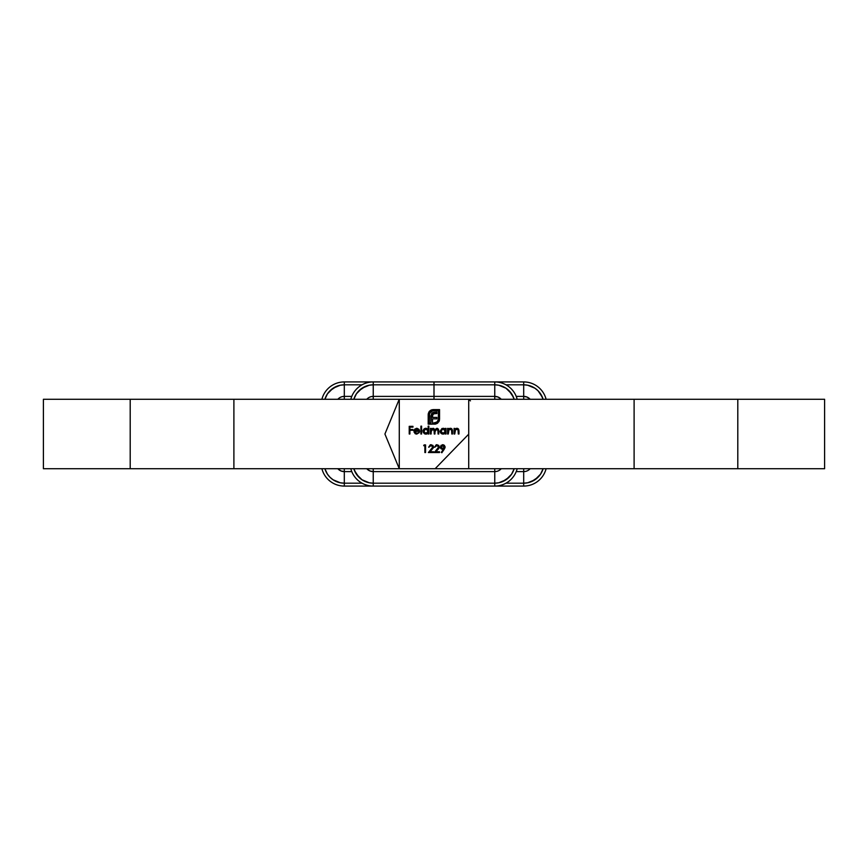 <?xml version="1.0" encoding="UTF-8"?>
<svg xmlns="http://www.w3.org/2000/svg" width="868" height="868" viewBox="0 0 868 868"><rect width="100%" height="100%" fill="white"/><g stroke="black" fill="none" stroke-linecap="round" stroke-linejoin="round"><path stroke-width="1.3" d="M469.599 400.018L468.72 399.28L399.28 399.28L399.28 468.72L468.72 468.72L468.72 399.28L399.28 399.28L399.28 468.72L468.72 468.72L468.72 399.28L470.434 400.875M432.514 423.02L432.514 424.159L428.195 424.159L428.195 414.535L428.944 411.942L431.884 409.75L439.555 409.598L439.403 420.481L437.722 423.063L435.302 424.116L433.533 424.159L433.533 423.02L436.712 422.39L438.34 419.971L438.416 410.738L432.405 410.803L429.627 413.081L429.345 423.02L430.908 423.02L431.494 413.732L433.295 412.343L436.908 412.083L436.908 413.569L433.87 413.732L432.655 414.991L432.492 417.399L436.908 417.399L436.908 418.864L432.492 418.864L432.514 424.159L428.195 424.159L428.401 413.168L428.195 424.159L432.514 424.159L432.492 418.864L436.908 418.864L436.908 417.399L432.492 417.399L432.655 414.991L433.87 413.732L436.908 413.569L436.908 412.083L431.971 413.125L430.908 416.282L430.908 423.02L429.345 423.02L429.345 414.535L430.463 411.866L433.154 410.738L438.416 410.738L438.416 419.222L437.288 421.913L433.533 423.02L433.533 424.159L435.986 423.964L438.915 421.653L439.555 419.222L439.555 409.598L433.154 409.598L430.702 410.238L428.944 411.942L429.682 411.009M415.87 433.262L416.662 433.414L414.611 431.353L416.26 433.371L419.331 432.557L416.466 434.087L414.134 432.318L414.579 429.345L417.085 428.325L419.016 429.41L419.624 431.353L414.611 431.353L419.624 431.353L419.016 429.41L416.759 428.304L414.579 429.345L413.928 431.222L416.749 434.098L419.331 432.557L417.02 433.382M431.103 434L430.419 434L431.103 434L430.419 434L430.419 428.401L431.103 428.401L431.103 429.378L433.631 428.401L434.814 429.66L437.396 428.38L438.427 429.161L438.763 430.973L438.763 434L438.069 434L437.884 429.617L435.844 429.259L435.052 430.398L434.933 434L434.25 434L434.087 429.714L432.47 429.052L431.244 430.3L431.103 434L431.103 431.646L432.915 428.998L434.25 431.157L434.25 434L434.933 434L434.933 431.819L436.745 428.998L438.069 430.962L438.069 434L438.763 434L438.763 430.973L436.864 428.304L434.814 429.66L433.034 428.304L431.103 429.378L431.103 428.401L430.419 428.401L430.419 434L430.419 428.401L431.103 428.401M423.692 445.675L424.875 445.675L423.692 445.675L424.148 444.893L425.559 444.893L425.559 452.543L424.875 452.543L424.875 445.675L424.875 452.543L425.559 452.543L425.559 444.893L424.148 444.893L423.692 445.675L424.148 444.893L425.559 444.893L425.559 452.543L424.875 452.543M454.756 434L454.072 434L454.756 434L454.072 434L454.072 428.401L454.756 428.401L454.756 429.41L456.264 428.38L457.978 428.608L458.977 431.146L458.977 434L458.293 434L458.033 429.627L455.57 429.421L454.756 434L454.865 430.474L456.763 428.998L458.206 430.094L458.293 434L458.977 434L458.977 431.146L456.883 428.304L454.756 429.41L454.756 428.401L454.072 428.401L454.072 434L454.072 428.401L454.756 428.401M448.279 434L447.595 434L448.279 434L447.595 434L447.595 428.401L448.279 428.401L448.279 429.41L449.787 428.38L451.501 428.608L452.499 431.146L452.499 434L451.816 434L451.555 429.627L449.092 429.421L448.279 434L448.387 430.474L450.286 428.998L451.729 430.094L451.816 434L452.499 434L452.499 431.146L450.405 428.304L448.279 429.41L448.279 428.401L447.595 428.401L447.595 434L447.595 428.401L448.279 428.401M445.338 428.401L445.338 429.443L445.338 428.401L446.022 428.401L446.022 434L445.338 434L445.338 433.034L443.7 434.033L441.931 433.891L440.13 431.19L441.953 428.521L444.351 428.586L445.338 429.443L443.071 428.304L440.13 431.19L443.049 434.098L445.338 433.034L445.338 434L446.022 434L446.022 428.401L445.338 428.401L446.022 428.401L446.022 434L445.338 434M426.286 428.336L428.163 429.486L428.163 426.145L428.846 426.145L428.846 434L428.163 434L428.163 433.034L426.524 434.033L424.756 433.891L423.172 432.307L423.834 429.139L426.557 428.38L428.163 429.486L425.895 428.304L422.955 431.19L425.873 434.098L428.163 433.034L428.163 434L428.846 434L428.846 426.145L428.163 426.145L428.846 426.145L428.846 434L428.163 434M421.588 434L420.893 434L420.893 426.145L421.588 426.145L421.588 434L421.588 426.145L420.893 426.145L420.893 434L420.893 426.145L421.588 426.145L421.588 434L420.893 434L421.588 434M444.21 449.298L445.089 447.042L441.855 452.738L441.302 452.358L443.429 449.244L441.736 449.147L440.456 447.921L440.998 445.36L443.624 444.861L445.089 447.042L442.723 444.698L440.282 447.042L443.429 449.244L441.302 452.358L441.855 452.738L444.21 449.298L441.855 452.738L441.302 452.358M438.676 447.389L438.416 446.152L437.049 445.479L434.586 447.248L436.116 444.883L438.731 445.338L439.273 447.769L435.931 451.761L439.501 451.761L439.501 452.543L434.293 452.543L438.709 447.031L434.293 452.543L439.501 452.543L439.501 451.761L435.931 451.761L439.403 446.966L437.081 444.698L434.586 447.248L436.854 445.49L438.709 447.031L438.47 446.217M432.785 447.389L432.524 446.152L431.157 445.479L428.705 447.248L430.224 444.883L432.839 445.338L433.382 447.769L430.04 451.761L433.609 451.761L433.609 452.543L428.401 452.543L432.817 447.031L428.401 452.543L433.609 452.543L433.609 451.761L430.04 451.761L433.512 446.966L431.201 444.698L428.705 447.248L430.81 445.512M409.902 434L409.219 434L409.902 434L409.219 434L409.219 426.34L412.951 426.34L412.951 427.132L409.902 427.132L409.902 429.486L412.951 429.486L412.951 430.268L409.902 430.268L409.902 434L409.902 430.268L412.951 430.268L412.951 429.486L409.902 429.486L409.902 427.132L412.951 427.132L412.951 426.34L409.219 426.34L409.219 434L409.219 426.34L412.951 426.34L412.951 427.132M399.215 399.28L384.915 434.033L399.28 468.72L384.915 434.033L399.215 399.28M444.904 433.468L444.297 433.837M442.463 434.043L441.432 433.62M440.987 433.251L440.347 432.307M440.184 431.776L440.13 431.19M443.071 428.304L443.732 428.369M443.483 428.336L444.351 428.586M445.327 431.439L444.676 429.627L443.081 428.998L445.338 431.212L443.071 433.414L443.939 433.251L443.071 433.414L440.825 431.19L441.486 429.627L440.868 431.635L441.486 432.763L440.825 431.19L443.081 428.998L440.825 431.19M444.329 433.056L445.338 431.212M442.637 433.371L441.747 432.991M442.224 429.15L441.486 429.627M443.526 429.031L442.647 429.031M441.486 432.763L442.224 433.24M448.279 429.41L450.405 428.304M450.915 428.358L451.946 428.976M452.119 429.204L452.488 430.712M452.488 430.745L452.499 434L451.816 434M451.783 430.452L450.286 428.998L451.729 430.094L451.816 431.363L451.62 429.758M448.387 430.474L448.279 431.602M451.251 428.466L450.622 428.315M449.787 428.38L449.212 428.597M454.756 429.41L456.883 428.304M457.393 428.358L458.423 428.976M458.597 429.193L458.966 430.712M458.977 431.146L458.977 434L458.293 434M458.206 430.094L456.763 428.998L458.206 430.094L458.293 431.363L458.098 429.758M454.778 431.222L454.756 431.982M457.729 428.466L457.1 428.315M431.103 429.378L433.034 428.304L431.103 429.378L431.884 428.597M434.814 429.66L436.864 428.304L438.763 430.973L438.763 434L438.069 434M438.72 430.181L438.763 430.973M437.092 429.031L435.66 429.389M435.204 429.953L435.009 430.593M434.933 434L434.25 434M434.228 430.43L433.924 429.443M434.087 429.714L432.47 429.052M431.418 429.877L431.114 431.255M438.427 429.161L437.071 428.315M427.718 433.479L427.121 433.837M426.535 434.033L425.873 434.098M425.287 434.043L424.257 433.62M423.823 429.15L424.777 428.521M428.163 426.145L428.163 429.486M425.895 428.304L425.331 428.358M423.183 430.072L423.009 430.615M428.152 431.439L427.501 429.627L428.108 430.691M427.154 433.056L428.163 431.212L425.895 433.414L426.752 433.251M427.164 429.345L425.906 428.998L423.649 431.19L424.322 429.627L424.04 432.427L425.895 433.414L423.649 431.19L425.906 428.998L428.163 431.212M424.571 432.991L426.34 433.371M416.662 433.414L419.331 432.557L416.466 434.087M415.62 433.902L414.958 433.501M413.971 430.712L414.785 429.118M414.579 429.345L416.445 428.325M419.016 429.41L419.624 431.353M414.611 431.353L414.763 432.145M414.774 432.166L415.197 432.817M418.474 429.714L416.976 428.998L415.186 429.693M415.349 429.519L414.687 430.658L416.792 428.998L418.94 430.658L414.687 430.658L415.349 429.519L414.687 430.658L418.94 430.658L418.636 429.942M417.541 429.118L416.401 429.02M433.154 409.598L439.555 409.598L439.555 419.222M439.403 420.459L439.197 421.089M437.212 423.421L433.533 424.159L433.533 423.02M437.765 421.349L435.204 422.976M438.123 420.687L438.416 419.222M432.774 410.759L429.627 413.059M431.038 411.378L430.463 411.866M429.617 413.103L429.421 413.765M429.41 413.819L429.345 414.535M432.264 412.875L430.919 415.805M431.971 413.125L436.908 412.083L436.908 413.569M434.922 413.569L433.132 414.21L432.492 416.032M433.132 414.21L432.579 415.251M436.908 417.399L436.908 418.864M428.195 414.535L428.401 413.168M443.429 449.244L442.398 449.298M441.736 449.147L440.977 448.658M440.575 448.17L440.282 447.042L442.485 444.709M443.624 444.861L445.056 446.651M445.056 447.465L444.893 448.062M445.089 447.042L444.405 445.371M444.286 447.595L442.68 445.479L444.405 446.998L442.756 448.517L440.966 446.998L442.365 445.501L440.977 447.161L443.005 445.501L441.009 447.313M443.96 448.072L444.373 447.313M442.756 448.517L443.656 448.3L442.756 448.517M444.394 446.846L442.365 445.501M435.324 446.901L434.586 447.248M436.116 444.872L436.745 444.709M438.731 445.338L439.392 447.172M439.403 446.966L438.394 449.114M439.501 451.761L439.501 452.543L434.293 452.543L437.743 448.864M438.156 445.87L437.049 445.479M429.432 446.901L428.716 446.998M430.235 444.872L430.853 444.709M432.839 445.338L433.49 446.705M433.609 451.761L433.609 452.543L428.401 452.543L431.852 448.864M432.817 447.204L431.157 445.479L432.817 447.031L432.579 446.217M431.776 445.588L430.984 445.49M412.951 429.486L412.951 430.268M426.774 429.15L424.322 429.627M423.649 431.19L424.04 432.427M418.669 429.986L417.855 429.248M472.485 399.28L824.6 399.28L468.72 399.28L468.72 468.72L634.107 468.72L472.485 468.72M737.778 468.72L634.107 468.72L634.107 399.28L634.107 468.72L824.6 468.72L737.8 468.72L737.8 399.28M395.515 468.72L233.893 468.72L399.28 468.72L399.28 399.28L43.4 399.28L395.515 399.28M233.893 468.72L43.4 468.72L233.893 468.72L233.893 399.28L233.893 468.72M342.61 396.557L344.303 396.383L344.303 381.92L373.24 381.92L344.303 381.92L344.303 384.817L362.032 384.817L344.303 384.817L344.303 399.28L344.303 396.383L351.779 396.383L344.303 396.383A8.68 8.68 0 0 0 337.836 399.28L339.486 397.848M344.303 384.817L340.354 385.208L333.052 388.224L327.464 393.812L324.892 399.28A20.257 20.257 0 0 1 344.303 384.817M344.303 381.92A23.143 23.143 0 0 0 321.898 399.28A23.143 23.143 0 0 1 344.303 381.92M329.981 390.741L336.556 386.358M337.836 468.72A8.68 8.68 0 0 0 344.303 471.617L344.303 468.72L344.303 471.617L340.983 470.955L337.836 468.72M324.892 468.72L327.464 474.188L329.981 477.259L333.052 479.776L340.354 482.792L344.303 483.183L344.303 471.617L351.779 471.617L344.303 471.617L344.303 483.183A20.257 20.257 0 0 1 324.892 468.72M321.898 468.72A23.143 23.143 0 0 0 344.303 486.08L344.303 483.183L362.032 483.183L344.303 483.183L344.303 486.08A23.143 23.143 0 0 1 321.898 468.72M329.981 477.259L327.464 474.188M525.39 471.443L523.697 471.617L523.697 486.08L494.76 486.08L523.697 486.08L523.697 483.183L505.968 483.183L523.697 483.183L523.697 468.72L523.697 471.617L516.221 471.617L523.697 471.617A8.68 8.68 0 0 0 530.164 468.72L528.514 470.152M344.303 486.08L373.24 486.08L344.303 486.08M523.697 483.183L527.646 482.792L534.948 479.776L540.536 474.188L543.108 468.72A20.257 20.257 0 0 1 523.697 483.183M523.697 486.08A23.143 23.143 0 0 0 546.102 468.72A23.143 23.143 0 0 1 523.697 486.08M538.019 477.259L531.444 481.642M530.164 399.28A8.68 8.68 0 0 0 523.697 396.383L523.697 399.28L523.697 396.383L527.017 397.045L530.164 399.28M543.108 399.28L540.536 393.812L538.019 390.741L534.948 388.224L527.646 385.208L523.697 384.817L523.697 396.383L516.221 396.383L523.697 396.383L523.697 384.817A20.257 20.257 0 0 1 543.108 399.28M546.102 399.28A23.143 23.143 0 0 0 523.697 381.92L523.697 384.817L505.968 384.817L523.697 384.817L523.697 381.92A23.143 23.143 0 0 1 546.102 399.28M538.019 390.741L542.402 397.316M523.697 381.92L494.76 381.92L523.697 381.92M399.28 399.28L373.24 399.28L373.24 396.383L373.24 399.28M371.547 396.557L373.24 396.383L373.24 381.92L434 381.92L434 384.817L494.76 384.817L434 384.817L434 381.92L373.24 381.92L373.24 384.817L434 384.817L434 396.383L494.76 396.383L494.76 399.28L494.76 381.92A23.143 23.143 0 0 1 517.176 399.28A23.143 23.143 0 0 0 494.76 381.92L494.76 384.817A20.257 20.257 0 0 1 514.171 399.28L511.599 393.812L506.011 388.224L498.709 385.208L494.76 384.817L494.76 396.383L498.08 397.045L501.227 399.28A8.68 8.68 0 0 0 494.76 396.383L434 396.383L434 399.28L434 396.383L373.24 396.383L434 396.383L434 384.817L373.24 384.817L373.24 396.383A8.68 8.68 0 0 0 366.773 399.28L368.423 397.848M373.24 384.817L369.291 385.208L361.989 388.224L356.401 393.812L353.829 399.28A20.257 20.257 0 0 1 373.24 384.817M373.24 381.92A23.143 23.143 0 0 0 350.824 399.28A23.143 23.143 0 0 1 373.24 381.92M358.918 390.741L365.493 386.358M371.547 471.443L373.24 471.617L373.24 468.72L373.24 471.617L369.92 470.955L366.773 468.72A8.68 8.68 0 0 0 373.24 471.617L494.76 471.617L494.76 468.72L494.76 471.617L373.24 471.617L373.24 483.183L373.24 471.617M353.829 468.72L356.401 474.188L361.989 479.776L369.291 482.792L373.24 483.183A20.257 20.257 0 0 1 353.829 468.72M496.453 471.443L494.76 471.617L494.76 486.08L373.24 486.08L494.76 486.08L494.76 483.183L373.24 483.183L373.24 486.08A23.143 23.143 0 0 1 350.824 468.72A23.143 23.143 0 0 0 373.24 486.08L373.24 483.183L494.76 483.183L494.76 471.617A8.68 8.68 0 0 0 501.227 468.72L499.577 470.152M358.918 477.259L354.524 470.684M494.76 483.183L498.709 482.792L506.011 479.776L511.599 474.188L514.171 468.72A20.257 20.257 0 0 1 494.76 483.183M494.76 486.08A23.143 23.143 0 0 0 517.176 468.72A23.143 23.143 0 0 1 494.76 486.08M509.082 477.259L502.507 481.642M509.082 390.741L513.476 397.316M434 399.28L494.76 399.28M494.76 381.92L434 381.92L494.76 381.92M435.139 468.72L468.72 434.152M824.6 399.28L824.6 468.72M43.4 399.28L43.4 468.72M130.2 399.28L130.2 468.72"/></g></svg>
